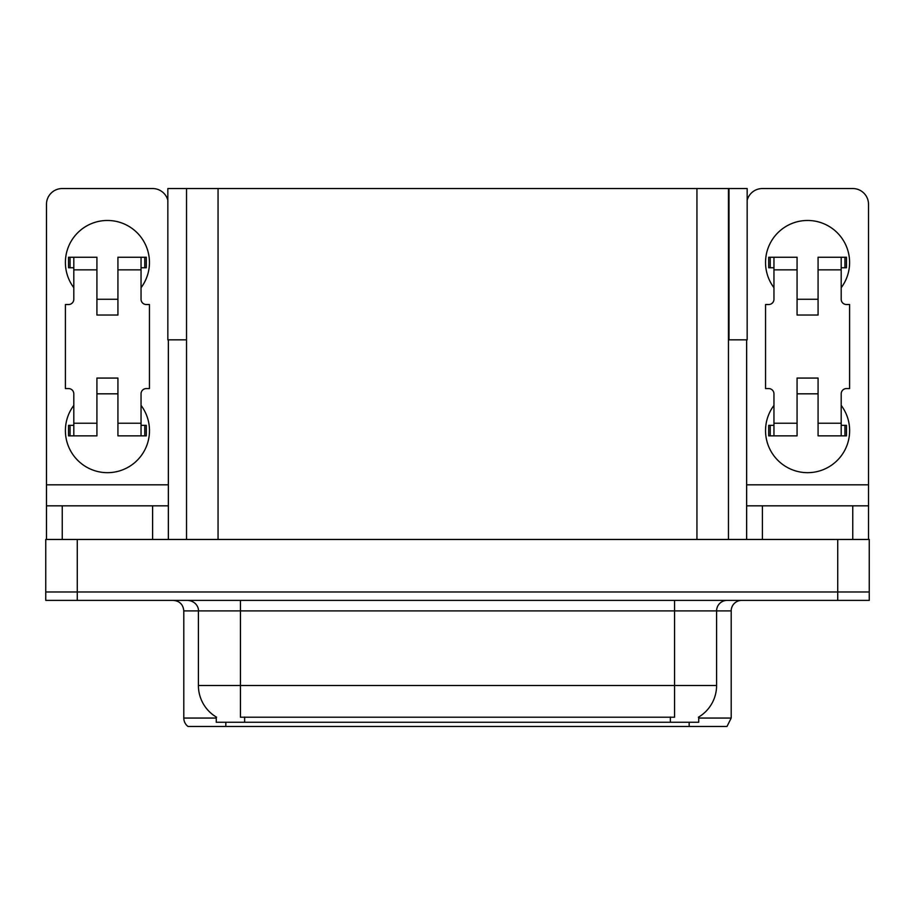 <?xml version="1.0" encoding="UTF-8"?>
<svg xmlns="http://www.w3.org/2000/svg" width="915" height="915" viewBox="0 0 915 915"><rect width="100%" height="100%" fill="white"/><g stroke="black" fill="none" stroke-linecap="round" stroke-linejoin="round"><path stroke-width="1.37" d="M728.466 339.831L747.166 339.831L747.166 188.536L728.466 188.536L728.466 539.45M728.466 188.536L167.834 188.536L167.834 339.831L186.534 339.831M728.992 339.831L728.992 188.536M698.728 717.028L698.728 722.267L216.272 722.267L216.272 717.028M77.272 600.389L869.25 600.389L869.25 591.982L45.75 591.982L45.75 539.45L77.272 539.45L77.272 591.982L45.75 591.982L45.75 600.389L77.272 600.389L77.272 591.982L869.25 591.982L869.25 539.45L77.272 539.45M186.534 188.536L186.534 539.45M698.728 718.058L731.199 718.058L731.199 610.9A10.511 10.511 0 0 1 741.699 600.389M731.199 718.058L726.99 726.464L188.01 726.464A10.511 10.511 0 0 1 183.801 718.058L183.801 610.9C183.183 604.518 179.683 601.006 173.301 600.389M211.845 726.464L192.722 726.464M670.055 726.464L244.946 726.464M216.581 717.211A36.772 36.772 0 0 1 198.406 685.495L240.439 685.495L240.439 717.211L674.561 717.211L674.561 685.495L716.594 685.495L716.594 610.9A10.511 10.511 0 0 1 727.093 600.389M198.406 685.495L198.406 610.9L183.801 610.9M698.419 717.211A36.772 36.772 0 0 0 716.594 685.495M73.806 287.71A42.021 42.021 0 0 1 107.421 220.469A42.021 42.021 0 0 1 141.047 287.71M152.599 539.45L152.599 505.835L62.243 505.835L62.243 539.45M167.834 200.259A15.761 15.761 0 0 0 152.599 188.536L62.243 188.536A15.761 15.761 0 0 0 46.482 204.297L46.482 484.813L168.36 484.813L168.36 539.45M141.047 405.391A42.021 42.021 0 0 1 79.148 461.698A42.021 42.021 0 0 1 73.806 405.391M117.932 315.035L96.921 315.035L96.921 269.856L73.806 269.856L73.806 299.274A5.25 5.25 0 0 1 68.545 304.523L65.4 304.523L65.4 388.578L68.545 388.578A5.25 5.25 0 0 1 73.806 393.827L73.806 423.245L96.921 423.245L96.921 378.067L117.932 378.067L117.932 423.245L141.047 423.245L141.047 393.827A5.25 5.25 0 0 1 146.297 388.578L149.454 388.578L149.454 304.523L146.297 304.523A5.25 5.25 0 0 1 141.047 299.274L141.047 269.856L117.932 269.856L117.932 315.035L96.921 315.035M168.36 339.831L168.36 484.813M46.482 539.45L46.482 505.835L62.243 505.835M152.599 505.835L168.36 505.835M46.482 505.835L46.482 484.813M773.953 287.71A42.021 42.021 0 0 1 807.579 220.469A42.021 42.021 0 0 1 841.194 287.71M852.757 539.45L852.757 505.835L762.401 505.835L762.401 539.45M746.64 339.831L746.64 484.813L868.518 484.813L868.518 204.297A15.761 15.761 0 0 0 852.757 188.536L762.401 188.536A15.761 15.761 0 0 0 747.166 200.259M841.194 405.391A42.021 42.021 0 0 1 779.294 461.698A42.021 42.021 0 0 1 773.953 405.391M818.079 315.035L797.068 315.035L797.068 269.856L773.953 269.856L773.953 299.274A5.25 5.25 0 0 1 768.703 304.523L765.546 304.523L765.546 388.578L768.703 388.578A5.25 5.25 0 0 1 773.953 393.827L773.953 423.245L797.068 423.245L797.068 378.067L818.079 378.067L818.079 423.245L841.194 423.245L841.194 393.827A5.25 5.25 0 0 1 846.455 388.578L849.6 388.578L849.6 304.523L846.455 304.523A5.25 5.25 0 0 1 841.194 299.274L841.194 269.856L818.079 269.856L818.079 315.035L797.068 315.035M746.64 539.45L746.64 505.835L762.401 505.835M852.757 505.835L868.518 505.835L868.518 539.45M868.518 484.813L868.518 505.835M746.64 505.835L746.64 484.813M117.932 393.827L96.921 393.827M117.932 269.856L117.932 257.241L141.047 257.241L141.047 269.856M73.806 267.752L70.066 267.752L70.066 257.241L96.921 257.241L96.921 269.856M141.047 423.245L141.047 435.86L117.932 435.86L117.932 423.245M96.921 423.245L96.921 435.86L73.806 435.86L73.806 423.245M141.047 425.349L146.297 425.349L146.297 435.86L141.047 435.86M70.066 257.241L68.545 257.241L68.545 267.752L70.066 267.752M73.806 269.856L73.806 257.241M73.806 435.86L68.545 435.86L68.545 425.349L73.806 425.349M141.047 257.241L144.776 257.241L144.776 267.752L141.047 267.752M144.776 267.752L146.297 267.752L146.297 257.241L144.776 257.241M818.079 393.827L797.068 393.827M818.079 269.856L818.079 257.241L841.194 257.241L841.194 269.856M773.953 267.752L770.224 267.752L770.224 257.241L797.068 257.241L797.068 269.856M841.194 423.245L841.194 435.86L818.079 435.86L818.079 423.245M797.068 423.245L797.068 435.86L773.953 435.86L773.953 423.245M841.194 425.349L846.455 425.349L846.455 435.86L841.194 435.86M770.224 257.241L768.703 257.241L768.703 267.752L770.224 267.752M773.953 269.856L773.953 257.241M773.953 435.86L768.703 435.86L768.703 425.349L773.953 425.349M841.194 257.241L844.934 257.241L844.934 267.752L841.194 267.752M844.934 267.752L846.455 267.752L846.455 257.241L844.934 257.241M837.728 539.45L837.728 600.389M218.056 188.536L218.056 539.45M696.944 188.536L696.944 539.45M670.363 722.267L670.363 717.028M244.637 722.267L244.637 717.028M731.199 610.9L198.406 610.9C198.944 609.196 197.148 601.361 187.907 600.389M689.167 726.464L689.167 722.267M225.833 722.267L225.833 726.464M183.801 718.058L216.272 718.058M674.561 600.389L674.561 685.495L240.439 685.495L240.439 600.389M144.776 425.349L144.776 435.86M70.066 435.86L70.066 425.349M844.934 425.349L844.934 435.86M770.224 435.86L770.224 425.349M117.932 299.274L96.921 299.274M818.079 299.274L797.068 299.274"/></g></svg>

